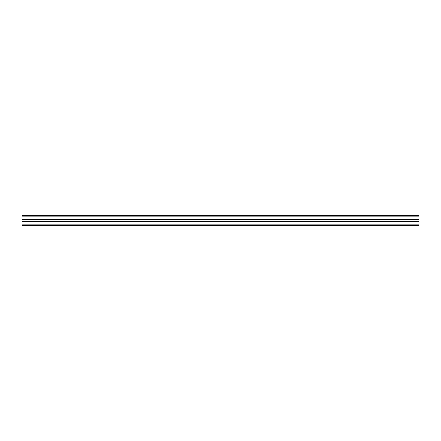 <?xml version="1.0" encoding="UTF-8"?>
<svg xmlns="http://www.w3.org/2000/svg" width="441" height="441" viewBox="0 0 441 441"><rect width="100%" height="100%" fill="white"/><g stroke="black" fill="none" stroke-linecap="round" stroke-linejoin="round"><path stroke-width="0.66" d="M22.05 216.162L418.95 216.162L418.95 215.616L22.05 215.616L22.05 219.612L418.95 219.612L418.95 225.384L22.05 225.384L22.05 224.838L418.95 224.838M418.95 216.162L418.95 219.612L22.05 219.612L22.05 224.838M22.05 221.388L418.95 221.388M22.05 219.546L418.95 219.546M22.05 221.454L418.95 221.454"/></g></svg>
